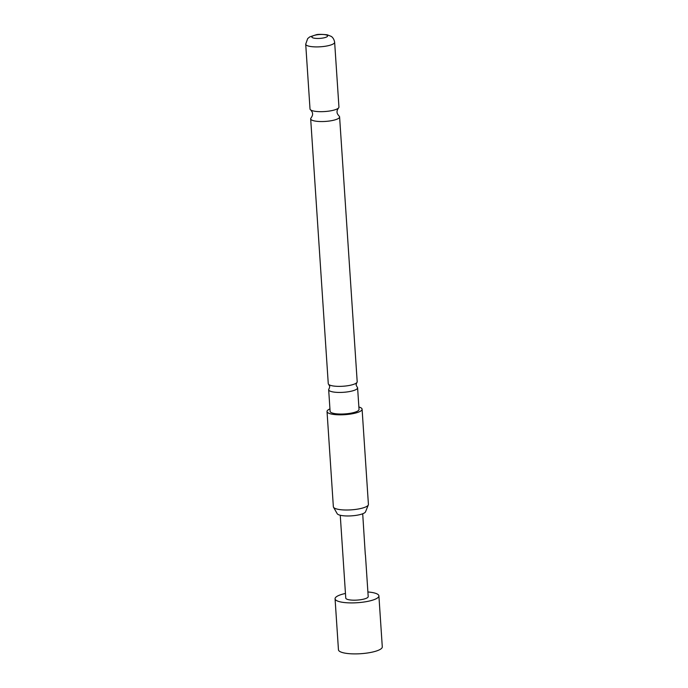 <?xml version="1.0" encoding="UTF-8"?>
<svg xmlns="http://www.w3.org/2000/svg" width="688" height="688" viewBox="0 0 688 688"><rect width="100%" height="100%" fill="white"/><g stroke="black" fill="none" stroke-linecap="round" stroke-linejoin="round"><path stroke-width="1.03" d="M328.812 384.54L329.776 386.604L329.096 388.772A14.5 3.56 -3.8 0 0 328.666 389.726A14.5 3.56 -3.8 0 0 329.836 390.999A14.5 3.56 -3.8 0 0 348.842 391.678A14.5 3.56 -3.8 0 0 357.597 387.8A14.5 3.56 -3.8 0 0 357.046 386.923L356.074 384.859L356.762 382.683A14.5 3.56 176.2 0 1 348.438 385.615A14.5 3.56 176.2 0 1 329.432 384.927A14.5 3.56 176.2 0 1 328.812 384.54A14.5 3.56 176.2 0 1 328.262 383.655L310.675 118.835A14.5 3.56 -3.8 0 0 311.845 120.108A14.5 3.56 -3.8 0 0 330.851 120.796A14.5 3.56 -3.8 0 0 339.597 116.917A14.5 3.56 -3.8 0 0 339.012 115.997C337.584 114.346 336.939 113.056 337.086 112.118C336.819 111.215 337.283 109.848 338.479 108.025A14.5 3.56 176.2 0 1 330.188 110.914A14.5 3.56 176.2 0 1 311.191 110.235A14.5 3.56 176.2 0 1 310.606 109.874A14.5 3.56 176.2 0 1 310.013 108.962L305.713 44.195A14.5 3.56 176.2 0 0 325.888 46.156A14.5 3.56 176.2 0 0 334.643 42.278C333.757 37.264 330.67 36.129 331.109 36.344L327.23 34.804C321.408 34.211 317.684 34.219 316.076 34.804L309.746 36.894L307.674 38.597L305.713 44.195M310.606 109.874C312.034 111.525 312.679 112.815 312.533 113.752C312.799 114.655 312.335 116.023 311.139 117.854A14.5 3.56 -3.8 0 0 310.675 118.835M367.899 591.972A21.964 5.392 176.2 0 1 378.899 595.877A21.964 5.392 176.2 0 1 365.638 601.759A21.964 5.392 176.2 0 1 335.065 598.792A21.964 5.392 176.2 0 1 345.453 593.46M378.899 595.877L382.287 646.866A21.964 5.392 176.2 0 1 369.017 652.749A21.964 5.392 176.2 0 1 338.453 649.782L335.065 598.792M365.294 554.597L362.705 513.764M365.44 554.992L368.2 596.591A11.249 2.761 176.2 0 1 361.415 599.601A11.249 2.761 176.2 0 1 345.763 598.078L340.259 515.26M368.329 504.906L365.526 511.82A14.293 3.509 176.2 0 1 356.969 515.226A14.293 3.509 176.2 0 1 337.206 513.704L333.508 507.219A17.57 4.309 -3.8 0 0 357.812 509.094A17.57 4.309 -3.8 0 0 368.329 504.906A17.57 4.309 -3.8 0 0 368.415 504.39L362.094 409.214A17.57 4.309 176.2 0 1 351.491 413.909A17.57 4.309 176.2 0 1 327.032 411.536A17.57 4.309 176.2 0 1 329.939 408.904M358.869 406.986A17.57 4.309 176.2 0 1 362.094 409.214M322.844 38.046A7.903 1.944 -3.8 0 0 326.981 35.234A7.903 1.944 -3.8 0 0 316.618 34.864A7.903 1.944 -3.8 0 0 312.481 37.677A7.903 1.944 -3.8 0 0 322.844 38.046M334.643 42.278L338.943 107.036A14.5 3.56 176.2 0 1 338.479 108.025M339.597 116.917L357.192 381.737A14.5 3.56 176.2 0 1 356.762 382.683M357.597 387.8L359.033 409.412A14.5 3.56 176.2 0 1 350.278 413.29A14.5 3.56 176.2 0 1 330.102 411.338L328.666 389.726M327.032 411.536L333.353 506.721A17.57 4.309 -3.8 0 0 333.508 507.219"/></g></svg>
